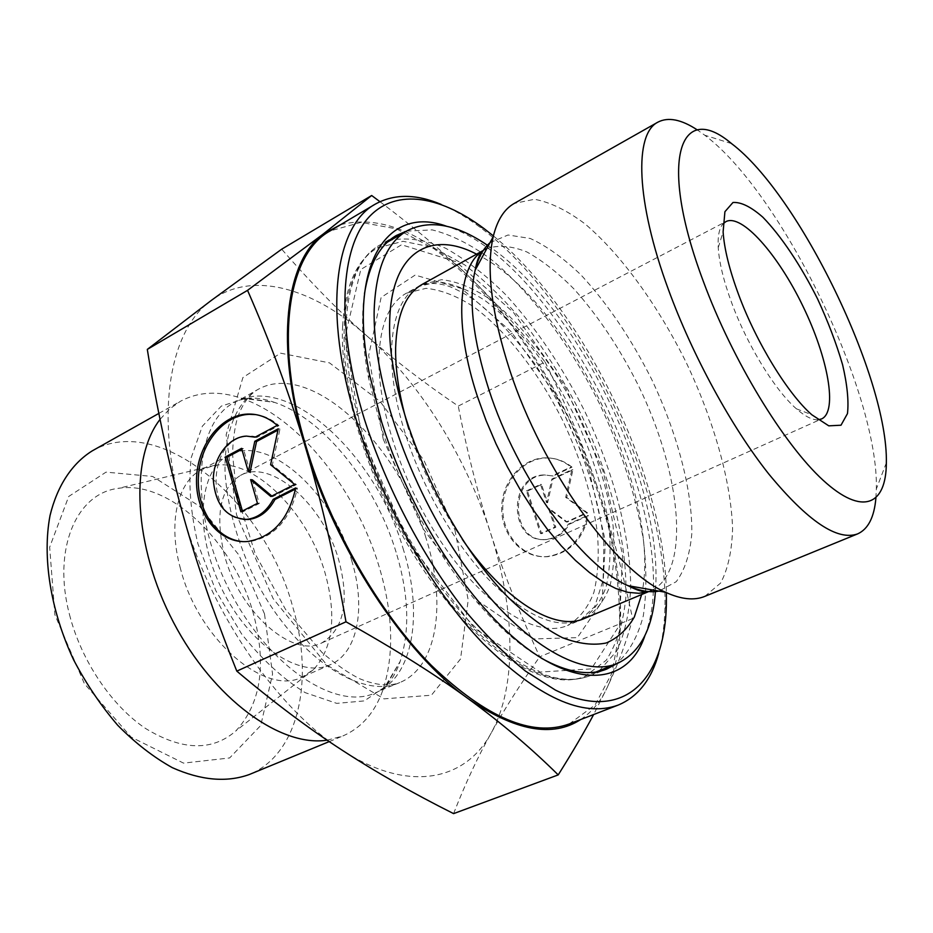 <?xml version="1.0" encoding="UTF-8"?>
<svg xmlns="http://www.w3.org/2000/svg" width="933" height="933" viewBox="0 0 933 933"><rect width="100%" height="100%" fill="white"/><g stroke="black" fill="none" stroke-linecap="round" stroke-linejoin="round"><path stroke-width="0.7" stroke-dasharray="4.67 3.5" d="M295.679 487.924L297.405 488.087L295.481 489.067M277.206 425.378L278.932 425.623C272.004 419.372 264.261 415.698 255.724 414.59M243.047 541.63L249.776 541.548C274.594 537.14 290.466 519.331 297.405 488.087M243.618 519.448C204.035 517.314 208.56 436.399 248.166 436.341L251.898 436.422M255.42 437.006L256.867 437.402L278.932 425.623M255.117 437.169L256.867 437.402M240.889 511.797L242.662 511.925L259.222 503.493L252.377 479.842M257.461 503.354L259.222 503.493M271.841 496.041L272.611 496.683L296.367 484.589L272.354 464.914L279.958 429.063L277.941 430.136M270.862 496.531L272.611 496.683M294.641 484.414L296.367 484.589M270.617 464.727L272.354 464.914M278.221 428.818L279.958 429.063M250.114 471.981L243.338 448.551L241.869 449.333M241.577 448.341L243.338 448.551M242.405 511.027L242.662 511.925M571.999 467.141C564.325 460.937 555.765 457.893 546.33 458.01C522.573 458.371 502.187 482.851 502.782 509.523C502.992 536.207 524.206 558.762 548.056 556.628C569.387 553.327 582.857 539.647 588.455 515.611L569.328 524.229C563.824 533.454 556.29 538.551 546.715 539.531C509.745 543.519 508.683 474.839 545.583 475.084L553.106 476.005L571.999 467.141L570.961 467.001L552.068 475.865L544.534 474.944C507.61 474.71 508.66 543.461 545.653 539.461C555.24 538.481 562.786 533.373 568.29 524.148L587.428 515.506C581.819 539.577 568.349 553.269 546.995 556.569C523.133 558.704 501.907 536.137 501.697 509.418C501.103 482.734 521.512 458.22 545.28 457.846C554.727 457.73 563.287 460.785 570.961 467.001M588.455 515.611L587.428 515.506M553.106 476.005L552.068 475.865M569.328 524.229L568.29 524.148M526.422 490.945L540.487 484.367L546.575 502.63L551.823 479.061L571.871 469.672L565.69 497.359L586.507 512.8L566.226 521.955L548.616 508.753L554.762 527.145L540.545 533.571L526.422 490.945L527.495 491.073L541.606 533.641L555.811 527.227L549.665 508.847L567.264 522.048L587.533 512.893L566.728 497.476L572.909 469.824L552.872 479.2L547.624 502.735L541.537 484.495L527.495 491.073M541.537 484.495L540.487 484.367M547.624 502.735L546.575 502.63M552.872 479.2L551.823 479.061M572.909 469.824L571.871 469.672M566.728 497.476L565.69 497.359M587.533 512.893L586.507 512.8M567.264 522.048L566.226 521.955M549.665 508.847L548.616 508.753M555.811 527.227L554.762 527.145M541.606 533.641L540.545 533.571M541.163 658.08C520.439 646.137 499.167 627.629 477.381 602.555C437.122 556.126 400.117 488.437 380.302 424.258L368.582 378.203C362.377 345.56 361.013 317.407 364.476 293.732M406.52 231.104L432.236 229.891C451.071 234.591 470.64 244.376 490.933 259.222C531.483 292.53 570.529 345.315 599.931 404.56C621.308 450.242 635.77 495.155 643.327 539.309C646.697 567.497 646.697 593.003 643.303 615.838C637.88 636.586 628.912 652.575 616.386 663.841M644.96 635.466C688.053 524.882 560.01 260.867 446.499 226.229M493.394 235.921C583.941 309.791 664.448 475.795 666.384 592.642M658.78 653.205C662.453 639.945 664.494 625.145 664.902 608.806C668.681 485.743 578.763 300.309 479.784 227.081C466.687 217.284 453.8 209.727 441.122 204.397M569.188 723.973L595.091 704.963L611.92 673.113L619.547 631.303C620.282 599.534 616.771 565.503 609.016 529.198C599.079 492.391 585.796 455.817 569.177 419.477C550.937 383.929 530.434 350.855 507.68 320.264C483.982 291.691 459.433 267.853 434.032 248.761L396.478 228.877L361.048 222.357L330.084 230.941M704.835 596.374L720.626 583.043C728.02 568.99 732.008 550.738 732.58 528.3C730.971 480.81 713.652 420.328 686.291 362.68C657.963 305.499 621.203 254.452 584.898 223.792C566.926 210.345 550.12 202.169 534.516 199.277L514.27 203.417M875.9 498.047L876.332 489.044C878.921 393.213 781.586 192.525 704.742 135.215L697.394 129.979M379.929 201.68C415.523 228.492 445.811 254.044 470.792 278.314C423.547 232.574 380.163 214.695 340.65 224.666M545.07 361.992C565.48 403.243 582.542 443.875 596.245 483.9C569.655 406.17 523.133 328.964 470.792 278.314C497.674 304.368 522.422 332.265 545.07 361.992L458.266 406.077C424.527 383.253 393.936 359.741 366.494 335.553C339.169 311.587 310.899 282.804 281.696 249.193M596.245 483.9C609.984 523.798 622.089 568.687 632.574 618.591C626.988 640.26 618.556 663.188 607.278 687.376C629.378 640.05 622.941 561.444 596.245 483.9M580.653 719.553C591.872 712.124 600.747 701.406 607.278 687.376L593.633 714.55M632.574 618.591L539.729 656.785C519.319 612.724 502.875 571.323 490.408 532.568C477.836 493.732 467.118 451.572 458.266 406.077M453.59 813.623C465.205 783.872 477.743 756.978 491.224 732.93C504.765 708.637 520.929 683.259 539.729 656.785M817.961 419.792C812.235 420.06 805.051 416.41 796.42 408.829C775.125 390.379 747.415 345.455 731.904 303.447C723.763 281.428 719.203 262.814 718.235 247.63C717.64 236.154 719.215 228.258 722.97 223.932M224.503 555.368C214.835 514.841 220.165 488.181 240.504 475.398C271.281 457.998 323.436 504.998 338.702 559.858C349.77 601.493 344.125 629.192 321.757 642.942C292.88 658.628 239.396 612.421 224.503 555.368M366.494 335.553C419.967 382.775 465.975 456.925 490.408 532.568C514.969 608.024 517.547 685.417 491.224 732.93C465.684 780.711 408.467 793.668 342.201 750.214C276.343 708.66 208.222 608.922 181.947 510.922C154.295 412.526 170.086 329.337 211.418 300.344C252.435 269.835 313.395 288.274 366.494 335.553M180.524 568.827C167.602 522.748 177.538 481.65 201.668 469.591L214.637 465.357C254.721 458.546 308.147 512.8 325.046 572.92C336.86 615.733 333.058 647.922 313.628 669.474L302.269 677.031C265.753 696.648 198.542 639.898 180.524 568.827M69.52 614.707C81.253 660.751 111.552 705.698 145.583 728.486C182.017 750.657 212.094 751.485 235.827 730.959C260.96 703.669 266.826 664.658 253.438 613.902C234.381 542.726 169.736 479.55 118.188 488.379C76.669 493.207 52.038 548.697 69.52 614.707M351.624 560.36C366.074 607.068 358.179 652.902 330.235 664.763C299.994 679.061 248.761 645.006 221.401 588.14C193.679 531.448 198.671 470.127 228.62 455.234C267.479 433.169 332.51 492.134 351.624 560.36M327.133 740.184L342.831 735.985C361.456 727.833 374.774 712.625 382.775 690.35C394.402 654.861 393.155 613.541 379.043 566.378C356.219 489.953 298.338 416.969 241.052 398.134C218.614 390.624 198.426 391.662 180.489 401.237L169.584 409.027L160.056 419.384M92.215 450.884C160.161 411.768 264.68 501.756 292.67 606.625C314.468 679.341 299.155 754.342 249.193 774.565M264.494 613.856L238.743 554.797L199.464 506.222L152.65 476.471L106.024 472.133L68.704 496.473L49.659 547.193L54.884 614.777L84.39 683.667L131.156 737.117L183.533 763.124L229.635 757.958L260.75 725.466L272.564 674.081L264.494 613.856M422.264 284.355L441.659 279.667C456.342 281.288 471.923 287.457 488.414 298.187C521.582 322.958 554.389 365.899 578.717 414.847C596.374 452.715 607.803 489.592 613.028 525.454C615.01 548.091 614.042 568.104 610.112 585.481C604.421 600.852 595.825 611.85 584.315 618.497L580.104 620.258C555.928 629.39 525.676 616.025 489.312 580.163C454.919 544.382 422.474 488.134 405.354 433.857C382.029 360.978 389.667 301.079 418.276 286.583L437.729 281.836C452.447 283.422 468.063 289.568 484.577 300.251C517.792 324.941 550.61 367.812 574.915 416.701C592.537 454.523 603.931 491.353 609.097 527.203C611.045 549.829 610.019 569.83 606.042 587.207C600.304 602.578 591.662 613.599 580.104 620.258L594.753 606.508L603.115 580.093L603.884 543.088C598.356 486.723 571.579 417.599 534.166 362.984C514.608 336.988 495.061 316.264 475.55 300.811C466.173 294.443 457.275 289.603 448.843 286.279C436.691 282.431 426.498 282.524 418.276 286.583L406.368 293.195L426.008 288.332C440.831 289.813 456.54 295.854 473.136 306.421C506.479 330.877 539.332 373.503 563.544 422.206C581.096 459.899 592.362 496.636 597.353 532.405C599.173 555.007 598.03 574.996 593.901 592.373C588.023 607.745 579.23 618.801 567.532 625.507C538.738 637.997 489.93 610.334 447.793 551.59C405.657 492.997 377.317 411.43 378.973 356.873C380.361 323.926 389.493 302.7 406.368 293.195M462.278 539.297C439.046 505.243 421.25 468.564 408.899 429.238M476.576 254.173C567.765 298.548 663.258 495.458 641.647 594.543M487.399 245.216C577.725 305.173 664.226 483.551 655.386 591.592M342.598 326.247C345.058 285.976 356.616 259.887 377.282 247.991L403.068 241.297L432.807 247.338L464.576 264.809C486.198 281.486 507.202 302.292 527.6 327.215C547.239 353.922 565.001 382.775 580.886 413.797C610.649 476.74 627.641 543.717 625.856 597.377C623.337 622.847 616.795 643.805 606.252 660.237L585.026 676.355C548.009 691.843 484.74 656.214 429.915 579.171C375.089 502.327 339.122 395.615 342.598 326.247M388.921 240.796L380.512 244.633C344.335 263.666 333.408 339.402 362.785 433.285C384.559 503.855 426.859 577.387 471.69 623.78C519.028 670.081 558.342 687.458 589.656 675.889L597.878 671.655M599.487 670.57L616.725 651.059C624.947 633.332 629.612 611.92 630.743 586.822C630.125 534.434 613.168 471.293 585.003 411.803C562.459 366.961 536.16 328.043 506.071 295.061C485.953 275.153 465.824 259.549 445.659 248.26C425.868 239.874 407.569 237.18 390.775 240.201M361.701 435.979L345.07 337L360.791 269.509L401.563 244.749L456.085 261.753L513.418 312.345L564.64 385.714L602.87 470.43L622.556 554.61L619.442 625.402L591.324 668.879L540.114 672.063L474.209 628.049L408.852 542.505L361.701 435.979M383.195 439.058L422.824 528.44L477.603 600.712L533.326 638.942L577.34 637.636L602.112 601.563L605.4 541.152L588.653 468.401L555.532 394.892L511.039 331.507L461.567 288.507L415.127 275.083L381.119 297.475L368.652 355.496L383.195 439.058M648.598 591.557L650.628 590.799L648.762 591.569M652.435 589.971C691.295 569.678 680.88 472.378 638.545 385.83C619.745 348.382 598.24 316.112 574.052 289.043C558.039 272.868 542.306 260.505 526.877 251.957C511.949 245.939 498.607 244.796 486.851 248.54M482.921 251.024L485.09 249.438L483.224 250.557M489.977 242.72L508.065 234.988L530.306 238.486C546.656 246.02 563.555 258.173 581.002 274.955C607.488 303.563 631.058 338.399 651.712 379.451C677.416 433.693 692.624 490.781 691.773 534.038C689.954 554.284 684.764 570.18 676.215 581.702L658.943 591.114M396.093 552.161C375.579 484.122 324.124 418.859 274.5 402.391L246.184 398.204L221.354 406.077L202.333 426.206L191.23 457.625C188.233 483.551 190.484 512.322 197.959 543.939L215.873 590.811L241.589 633.915C261.788 659.363 282.991 678.932 305.208 692.648L336.755 703.377L364.337 700.905L385.889 686.28L400.129 661.45C410.112 630.568 408.771 594.134 396.093 552.161M402.951 548.103C423.454 612.584 414.042 676.95 375.183 692.962C335.005 711.564 265.194 664.599 227.057 585.399C188.478 506.397 194.822 422.509 234.311 402.473C287.597 371.975 375.976 454.814 402.951 548.103M425.798 537.408C398.251 443.56 310.153 359.567 257.706 389.586C236.469 402.251 223.932 432.259 225.063 473.148C227.384 505.383 236.434 538.726 252.225 573.189C290.734 653.147 360.266 700.916 399.791 682.571C438.044 666.803 446.697 602.286 425.798 537.408M454.954 530.084L468.191 600.012L460.564 658.931L431.408 695.225L384.023 698.864L326.912 665.066L273.124 598.578L236.527 514.748L226.148 434.813L242.907 377.527L280.565 353.175L329.501 362.867L380.023 401.412L423.955 460.377L454.954 530.084M248.015 541.455L249.776 541.548M246.405 436.108L248.166 436.341M546.33 458.01L545.28 457.846M548.056 556.628L546.995 556.569M545.583 475.084L544.534 474.944M546.715 539.531L545.653 539.461M477.381 602.555L480.996 604.281M368.582 378.203L369.456 374.296M396.397 235.454L380.512 244.633C342.609 264.797 331.402 341.315 360.651 435.07C382.285 505.453 424.468 578.565 469.451 624.644C516.905 670.734 556.978 687.819 589.656 675.889L606.695 669.089M484.157 228.667L479.784 227.081M666.36 604.386L664.902 608.806M485.09 249.438L483.317 250.429M648.05 591.51L650.628 590.799M731.554 143.6L704.742 135.215M886.35 462.791L876.332 489.044M796.42 408.829L811.792 414.742M718.235 247.63L723.11 231.897M321.757 642.942L821.588 418.94M240.504 475.398L725.897 221.611M214.637 465.357L118.188 488.379M313.628 669.474L235.827 730.959M228.62 455.234L201.668 469.591M330.235 664.763L302.269 677.031M241.052 398.134L274.5 402.391C260.47 397.4 248.516 396.758 238.65 400.467L257.706 389.586C249.076 394.636 242.277 404.199 237.32 418.287C234.533 428.632 232.947 440.633 232.55 454.266L236.632 494.093L255.269 554.027L285.475 609.342L321.92 652.377C336.381 664.763 349.024 673.568 359.858 678.804C376.127 685.37 389.434 686.618 399.791 682.571L379.451 690.793C388.466 685.335 395.359 675.562 400.129 661.45L382.775 690.35M329.221 741.595L342.831 735.985M158.855 413.412L180.489 401.237M584.315 618.497L567.532 625.507M387.475 242.102L377.282 247.991M595.954 671.993L585.026 676.355"/><path stroke-width="1.4" d="M295.679 487.924C288.74 519.203 272.844 537.046 248.015 541.455C220.316 544.347 196.315 515.436 196.501 481.148C196.245 446.884 220.025 415.022 247.537 414.065C258.464 413.716 268.366 417.494 277.206 425.378L255.117 437.169L246.405 436.108C228.597 436.889 213.144 457.625 213.33 479.97C215.465 505.138 226.591 518.27 246.72 519.366C257.846 518.013 266.675 511.342 273.229 499.33L295.679 487.924M255.724 414.59L249.286 414.322C223.01 415.278 199.884 444.365 198.402 477.113C196.571 509.873 216.806 539.834 243.047 541.63M295.481 489.067L274.967 499.482C268.424 511.471 259.596 518.13 248.481 519.483L243.618 519.448M273.229 499.33L274.967 499.482M251.898 436.422L255.42 437.006M257.461 503.354L240.889 511.797L225.238 457.042L241.577 448.341L248.353 471.795L254.791 441.297L278.221 428.818L270.617 464.727L294.641 484.414L270.862 496.531L250.627 479.667L257.461 503.354M250.627 479.667L252.377 479.842L271.841 496.041M277.941 430.136L256.54 441.519L250.114 471.981L248.353 471.795M254.791 441.297L256.54 441.519M241.869 449.333L227.011 457.24L242.405 511.027M225.238 457.042L227.011 457.24M364.476 293.732C369.188 264.377 379.836 244.947 396.397 235.454L406.52 231.104M616.386 663.841L606.695 669.089C588.991 676.227 567.147 672.553 541.163 658.08M446.499 226.229C388.396 204.922 347.123 262.196 369.456 374.296L381.48 421.483C401.82 487.259 439.781 556.721 480.996 604.281C555.182 691.236 625.716 694.292 644.96 635.466M666.384 592.642L666.36 604.386C664.867 679.842 623.955 723.786 555.415 690.093L525.442 671.084C504.601 654.15 483.749 633.122 462.885 608.013C421.693 554.89 385.691 485.953 364.255 418.765C336.626 329.116 339.775 253.461 366.098 220.421C392.7 187.486 438.347 194.461 484.157 228.667L493.394 235.921M441.122 204.397C416.001 193.819 394.029 193.737 375.229 204.164C334.889 225.868 322.526 311.937 356.453 420.561C381.76 502.782 431.058 589.015 482.909 643.315C537.583 697.394 582.67 717.978 618.159 705.091C637.997 696.788 651.537 679.492 658.78 653.205M375.229 204.164L330.084 230.941C288.11 253.659 273.637 339.659 306.117 446.779C330.34 527.868 379.066 612.375 431.198 665.229C486.233 717.827 532.23 737.408 569.188 723.973L618.159 705.091M697.394 129.979C681.37 119.412 668.215 116.788 657.94 122.13L514.27 203.417C504.24 209.05 497.219 220.165 493.195 236.749C486 269.171 491.551 313.733 509.838 370.436C542.096 469.672 615.185 570.926 665.614 592.28C681.137 599.394 694.21 600.759 704.835 596.374L857.637 533.886C868.18 529.128 874.268 517.174 875.9 498.047M657.94 122.13C634.183 133.734 635.723 200.77 668.366 289.44C692.531 355.66 731.519 427.011 768.78 474.011C807.791 521.244 837.414 541.21 857.637 533.886M703.459 281.684C657.613 159.753 679.959 99.749 731.554 143.6C799.115 194.507 888.204 378.215 886.35 462.791C886.233 505.185 862.605 516.52 823.011 480.157C783.58 444.108 732.487 360.266 703.459 281.684M738.761 295.026C756.465 342.761 787.965 393.959 811.792 414.742L828.772 425.845L840.995 425.215L847.479 413.587C848.867 400.922 847.234 384.641 842.592 364.745C836.4 343.577 828.072 321.663 817.611 298.992C800.876 265.532 781.236 236.072 762.844 217.202C751.03 206.834 741.07 201.925 732.976 202.484L724.918 211.698L723.11 231.897C724.253 248.959 729.478 270.01 738.761 295.026M247.548 290.35L323.331 233.95C285.626 260.925 274.395 344.697 305.266 446.662C289.79 394.916 270.547 342.808 247.548 290.35L147.309 349.409C156.616 407.289 168.162 461.135 181.947 510.922C195.58 560.558 213.867 613.961 236.807 671.13C273.591 702.176 308.73 728.533 342.201 750.214C375.882 772.139 413.016 793.272 453.59 813.623L558.214 774.903C531.18 748.173 501.243 722.818 468.401 698.84C515.109 730.947 552.523 737.851 580.653 719.553M340.65 224.666L323.331 233.95L371.672 195.498L379.929 201.68M593.633 714.55C584.42 731.857 572.617 751.975 558.214 774.903M468.401 698.84C435.921 675.037 395.125 649.356 345.991 621.798C334.329 556.581 320.754 498.199 305.266 446.662C334.795 548.161 404.269 653.578 468.401 698.84M345.991 621.798L236.807 671.13M371.672 195.498L281.696 249.193L211.418 300.344L147.309 349.409M722.97 223.932L725.897 221.611C741.863 213.377 777.994 254.464 802.893 306.129C828.049 357.677 837.939 411.488 821.588 418.94L817.961 419.792M160.056 419.384C129.594 458.36 133.279 545.887 173.503 622.393C213.494 699.062 280.611 747.38 327.133 740.184M329.221 741.595L249.193 774.565C226.532 782.67 200.933 780.385 172.395 767.707C153.595 757.258 135.402 743.146 117.803 725.373C100.997 705.791 86.268 683.936 73.602 659.818C50.464 610.427 42.137 557.013 50.055 515.436C57.368 485.475 72.226 463.351 92.215 450.884L158.855 413.412M408.899 429.238C399.686 398.927 395.265 371.812 395.627 347.892C396.758 314.911 405.633 293.732 422.264 284.355L483.317 250.429M648.762 591.569L584.315 618.497C555.636 631.746 504.835 601.54 462.278 539.297M641.647 594.543L634.323 617.028C627.233 629.332 617.879 637.985 606.24 642.989C593.388 645.624 578.798 643.863 562.471 637.705C545.373 628.924 527.6 615.792 509.138 598.298C443.012 532.731 386.903 401.761 389.679 322.025C390.845 252.225 430.195 229.611 476.576 254.173M655.386 591.592C652.715 629.052 639.933 653.042 617.04 663.573C581.072 678.676 518.515 642.079 463.596 563.905C408.654 485.93 371.8 378.168 374.226 308.636C376.069 268.284 387.043 242.323 407.138 230.754C429.577 219.302 456.33 224.118 487.399 245.216M597.878 671.655L599.487 670.57M390.775 240.201L388.921 240.796M483.224 250.557C457.94 265.637 453.555 324.742 477.649 397.166L486.093 420.526L496.053 443.91L507.365 466.862L519.786 488.927L533.07 509.686L546.96 528.731L561.176 545.735L575.439 560.418L589.481 572.535L603.068 581.947L615.955 588.56L627.956 592.338L638.883 593.306L648.598 591.557M650.628 590.799L652.435 589.971M486.851 248.54L485.09 249.438M658.943 591.114C650.021 592.793 639.735 590.986 628.072 585.691C581.795 566.331 517.045 477.416 488.927 389.784C472.961 339.647 468.354 299.82 475.119 270.313C478.186 257.881 483.142 248.679 489.977 242.72M247.537 414.065L249.286 414.322M246.72 519.366L248.481 519.483M493.195 236.749L475.119 270.313C476.973 260.237 479.574 253.811 482.921 251.024M665.614 592.28L628.072 585.691C637.122 590.472 643.782 592.42 648.05 591.51M407.138 230.754L387.475 242.102M617.04 663.573L595.954 671.993"/></g></svg>
